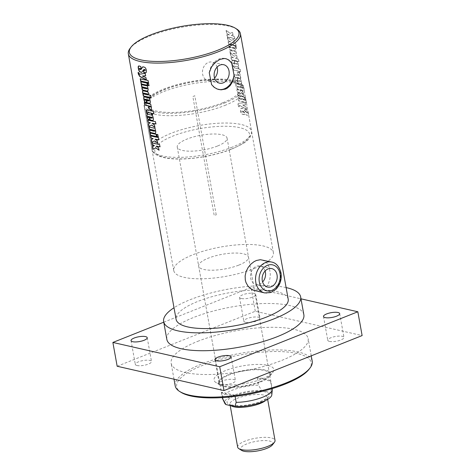 <?xml version="1.0" encoding="UTF-8"?>
<svg xmlns="http://www.w3.org/2000/svg" width="475" height="475" viewBox="0 0 475 475"><rect width="100%" height="100%" fill="white"/><g stroke="black" fill="none" stroke-linecap="round" stroke-linejoin="round"><path stroke-width="0.36" stroke-dasharray="2.38 1.78" d="M216.22 214.813L194.797 95.766L192.826 96.55L214.243 215.597L216.22 214.813M241.235 298.502A8.223 2.422 169.8 0 1 239.554 297.409A8.223 2.422 169.8 0 1 247.22 293.568A8.223 2.422 169.8 0 1 255.746 294.494A8.223 2.422 169.8 0 1 250.473 297.789A8.223 2.422 169.8 0 1 241.235 298.502M245.522 322.311A8.223 2.422 -10.2 0 0 254.754 321.599A8.223 2.422 -10.2 0 0 260.033 318.303A8.223 2.422 -10.2 0 0 258.347 317.205A8.223 2.422 -10.2 0 0 249.114 317.923A8.223 2.422 -10.2 0 0 243.835 321.219A8.223 2.422 -10.2 0 0 245.522 322.311M329.466 341.418A8.223 2.422 -10.2 0 0 338.699 340.7A8.223 2.422 -10.2 0 0 343.971 337.404A8.223 2.422 -10.2 0 0 342.291 336.312A8.223 2.422 -10.2 0 0 333.052 337.024A8.223 2.422 -10.2 0 0 327.78 340.32A8.223 2.422 -10.2 0 0 329.466 341.418M136.996 365.518A8.223 2.422 -10.2 0 0 146.229 364.806A8.223 2.422 -10.2 0 0 151.501 361.511A8.223 2.422 -10.2 0 0 149.821 360.412A8.223 2.422 -10.2 0 0 140.582 361.125A8.223 2.422 -10.2 0 0 135.31 364.42A8.223 2.422 -10.2 0 0 136.996 365.518M220.934 384.625A8.223 2.422 -10.2 0 0 230.173 383.907A8.223 2.422 -10.2 0 0 235.446 380.612A8.223 2.422 -10.2 0 0 233.765 379.519A8.223 2.422 -10.2 0 0 224.527 380.232A8.223 2.422 -10.2 0 0 219.254 383.527A8.223 2.422 -10.2 0 0 220.934 384.625M163.75 322.192L251.002 287.452L300.996 298.828M303.863 314.777A69.605 20.472 -10.2 0 0 263.94 303.537A69.605 20.472 -10.2 0 0 193.384 317.555A69.605 20.472 -10.2 0 0 166.85 339.429M117.159 366.255L255.289 311.262L362.122 335.576M197.671 341.365A69.605 20.472 169.8 0 1 268.227 327.346A69.605 20.472 169.8 0 1 308.15 338.586A69.605 20.472 169.8 0 1 281.616 360.466A69.605 20.472 169.8 0 1 211.06 374.484A69.605 20.472 169.8 0 1 171.137 363.238A69.605 20.472 169.8 0 1 197.671 341.365M255.289 311.262L251.002 287.452M175.204 385.86A69.605 20.472 169.8 0 1 240.089 353.382A69.605 20.472 169.8 0 1 312.218 361.208M262.2 259.902L265.685 261.678L267.858 264.296L269.378 267.74L270.334 274.33L269.913 278.831L268.642 283.011L266.487 286.639L263.91 289.067L260.9 290.552L257.319 291.033L255.176 290.753M265.103 271.005A9.458 7.434 102.8 0 0 260.134 265.958A9.458 7.434 102.8 0 0 250.658 278.118A9.458 7.434 102.8 0 0 255.936 284.406A9.458 7.434 102.8 0 0 262.604 282.007M217.075 67.123A9.458 7.434 102.8 0 0 212.105 62.077A9.458 7.434 102.8 0 0 202.629 74.237A9.458 7.434 102.8 0 0 207.908 80.524A9.458 7.434 102.8 0 0 214.575 78.126M230.143 33.398L226.088 30.4L226.587 33.179L229.235 35.055L226.848 34.622L227.27 36.985L234.674 38.778L234.252 36.415L231.206 35.506L232.797 34.806L232.352 32.353L230.143 33.398L226.266 30.317L226.771 33.096L229.431 34.978A56.953 16.75 -10.2 0 0 227.026 34.538L227.454 36.902A56.953 16.75 169.8 0 1 234.888 38.707L234.466 36.343A56.953 16.75 -10.2 0 0 231.408 35.429L233.005 34.734L232.566 32.282L230.339 33.321M231.396 40.375L227.341 37.377L227.84 40.155L230.488 42.032L228.101 41.592L228.528 43.961L235.933 45.754L235.505 43.391L232.459 42.477L234.05 41.782L233.611 39.33L231.396 40.375L227.525 37.293L228.024 40.072L230.684 41.948A56.953 16.75 -10.2 0 0 228.285 41.515L228.707 43.878A56.953 16.75 169.8 0 1 236.146 45.683L235.719 43.32A56.953 16.75 -10.2 0 0 232.661 42.4L234.258 41.705L233.819 39.253L231.598 40.292M236.022 46.277L235.083 45.962L235.511 48.325L236.449 48.64L236.241 46.2A56.953 16.75 -10.2 0 0 235.297 45.885L235.719 48.248A56.953 16.75 169.8 0 1 236.663 48.569L236.241 46.2M234.787 45.867L228.618 44.478L229.045 46.841L235.208 48.23L234.994 45.79A56.953 16.75 -10.2 0 0 228.802 44.395L229.229 46.764A56.953 16.75 169.8 0 1 235.422 48.153L234.994 45.79M234.549 48.486L229.128 47.316L229.556 49.685L234.62 50.754L234.953 51.229L234.781 51.573L229.704 50.504L230.132 52.868L236.295 54.257L235.642 50.433L234.751 48.408A56.953 16.75 -10.2 0 0 229.312 47.239L229.74 49.602A56.953 16.75 169.8 0 1 234.828 50.677L234.982 51.502A56.953 16.75 -10.2 0 0 229.888 50.421L230.31 52.79A56.953 16.75 169.8 0 1 236.502 54.18L236.081 51.817A56.953 16.75 -10.2 0 0 235.897 51.763L235.855 50.362L234.751 48.408M234.953 51.229L234.781 51.573L234.953 51.229M234.252 56.222L230.191 53.224L230.696 56.002L233.344 57.879L230.951 57.445L231.378 59.808L238.783 61.608L238.355 59.238L235.315 58.33L236.9 57.629L236.461 55.183L234.252 56.222L230.375 53.141L230.874 55.919L233.534 57.802A56.953 16.75 -10.2 0 0 231.135 57.362L231.562 59.731A56.953 16.75 169.8 0 1 238.996 61.53L238.575 59.167A56.953 16.75 -10.2 0 0 235.517 58.253L237.114 57.558L236.669 55.106L234.448 56.145M238.717 80.702A56.697 16.678 169.8 0 1 240.071 81.047L240.213 81.848A56.697 16.678 -10.2 0 0 238.86 81.504L238.919 80.625A56.953 16.75 169.8 0 1 240.279 80.97L240.421 81.771A56.953 16.75 -10.2 0 0 239.062 81.427L238.919 80.625M240.421 81.522L240.213 81.848L240.421 81.522M239.655 78.684L237.369 78.132L237.939 81.296L236.437 80.999L236.022 80.53L236.295 80.198L237.589 80.453L237.162 78.084L235.357 77.864L236.045 77.752C235.137 77.591 234.846 78.44 235.172 80.293C235.511 82.127 236.152 83.125 237.09 83.291A56.953 16.75 169.8 0 1 240.807 84.128L240.605 84.206C241.395 84.425 241.627 83.624 241.288 81.789C240.962 79.937 240.415 78.897 239.655 78.684L239.863 78.607A56.953 16.75 -10.2 0 0 237.565 78.048L238.135 81.219A56.953 16.75 -10.2 0 0 236.627 80.916L236.212 80.453L236.479 80.115A56.953 16.75 169.8 0 1 237.785 80.37L237.357 78.007A56.953 16.75 -10.2 0 0 236.045 77.752L235.855 77.829C234.953 77.668 234.662 78.518 234.988 80.376C235.327 82.211 235.968 83.208 236.906 83.374L240.807 84.128C241.609 84.354 241.834 83.547 241.496 81.718C241.169 79.859 240.623 78.82 239.863 78.607M236.022 80.53L236.479 80.115L236.022 80.53M242.565 114.285L244.358 114.653L243.93 112.278L242.125 111.91L241.757 111.37L241.947 110.942L242.903 111.132L246.572 115.211L247.552 115.366C248.407 115.639 248.645 114.772 248.271 112.765L246.638 109.672A56.953 16.75 -10.2 0 0 245.438 109.321L245.866 111.696A56.953 16.75 169.8 0 1 247.143 112.07L247.101 112.872L245.581 111.548C244.18 109.345 243.271 108.318 242.85 108.484A56.953 16.75 -10.2 0 0 241.828 108.276L240.683 108.935L240.712 111.019C241.074 112.967 241.751 114.03 242.749 114.208A56.953 16.75 169.8 0 1 244.554 114.576L244.126 112.201A56.953 16.75 -10.2 0 0 242.315 111.833L242.137 110.865A56.953 16.75 169.8 0 1 243.093 111.049L244.245 112.13C245.712 114.332 246.555 115.336 246.78 115.14A56.953 16.75 169.8 0 1 247.552 115.366L247.338 115.443C248.193 115.716 248.431 114.849 248.057 112.836L246.424 109.743L245.237 109.398L245.664 111.768L247.196 112.605L246.442 112.765L245.379 111.625C243.984 109.422 243.075 108.401 242.654 108.561L241.383 108.33L240.653 108.692L240.528 111.103C240.89 113.05 241.567 114.113 242.565 114.285L242.749 114.208M247.196 112.605L246.893 112.943L247.196 112.605M241.757 111.37L242.137 110.865L241.757 111.37M245.427 105.017L245.011 102.713L238.64 103.277L238.052 103.734L238.064 105.017L238.361 106.667L239.311 106.798L239.519 105.498L246.169 109.143L245.747 106.78L242.505 104.993L245.64 104.939L245.225 102.636L238.509 103.33L238.165 104.298L238.539 106.584A56.953 16.75 169.8 0 1 239.489 106.721L239.703 105.42L246.382 109.066L245.955 106.703L242.701 104.916L245.64 104.939M239.269 105.515L239.703 105.42L239.269 105.515M245.765 100.403L238.361 98.604L238.783 100.973L246.187 102.766L245.979 100.326A56.953 16.75 -10.2 0 0 238.539 98.527L238.967 100.89A56.953 16.75 169.8 0 1 246.406 102.695L245.979 100.326M244.007 97.138L237.844 95.748L238.272 98.111L244.435 99.501L244.221 97.06A56.953 16.75 -10.2 0 0 238.028 95.665L238.45 98.034A56.953 16.75 169.8 0 1 244.643 99.423L244.221 97.06M245.248 97.541L244.31 97.227L244.738 99.596L245.676 99.91L245.462 97.47A56.953 16.75 -10.2 0 0 244.518 97.155L244.946 99.518A56.953 16.75 169.8 0 1 245.89 99.833L245.462 97.47M242.173 90.879L236.758 89.716L237.185 92.079L242.25 93.147L242.583 93.628L242.404 93.973L237.334 92.898L237.755 95.267L243.924 96.651L243.271 92.833L242.381 90.802A56.953 16.75 -10.2 0 0 236.942 89.633L237.369 91.996A56.953 16.75 169.8 0 1 242.452 93.07L242.612 93.896A56.953 16.75 -10.2 0 0 237.512 92.821L237.939 95.184A56.953 16.75 169.8 0 1 244.132 96.579L243.705 94.21A56.953 16.75 -10.2 0 0 243.527 94.157L243.479 92.756L242.381 90.802M242.583 93.628L242.404 93.973L242.583 93.628M237.126 86.593L237.357 86.242A56.697 16.678 169.8 0 1 241.193 87.103L241.33 87.923A56.697 16.678 -10.2 0 0 237.506 87.062L237.126 86.593L237.547 86.165A56.953 16.75 169.8 0 1 241.395 87.026L241.532 87.845A56.953 16.75 -10.2 0 0 237.69 86.984L237.547 86.165L237.126 86.593M241.514 87.578L241.33 87.923L241.514 87.578M243.075 85.458L235.671 83.665L236.188 87.026L237.684 89.383L242.541 90.309L242.773 88.819L242.309 87.293A56.953 16.75 169.8 0 1 243.717 87.75L243.289 85.387A56.953 16.75 -10.2 0 0 235.855 83.582L236.366 86.943L237.874 89.306A56.953 16.75 169.8 0 1 242.309 90.309L242.565 88.896L242.102 87.364L243.497 87.822L243.289 85.387M238.895 72.639L237.263 72.218L237.69 74.581L238.967 74.907L239.121 75.721L234.05 74.652L234.472 77.015L240.641 78.405L239.988 74.593L239.097 72.562A56.953 16.75 -10.2 0 0 237.464 72.141L237.886 74.504A56.953 16.75 169.8 0 1 239.174 74.83L239.329 75.644A56.953 16.75 -10.2 0 0 234.228 74.569L234.656 76.932A56.953 16.75 169.8 0 1 240.849 78.327L240.421 75.964A56.953 16.75 -10.2 0 0 240.243 75.905L240.202 74.516L239.097 72.562M239.299 75.382L239.121 75.721L239.299 75.382M233.7 66.542L232.554 66.346L232.821 67.836C233.065 69.635 233.742 70.472 234.846 70.359L238.569 71.22L238.759 72.277L239.578 72.515L239.388 71.464L240.457 71.808L240.029 69.445L238.967 69.095L238.735 67.818L237.916 67.581L238.147 68.857L234.43 67.996L233.884 66.458A56.953 16.75 -10.2 0 0 232.738 66.263L233.005 67.759C233.249 69.552 233.926 70.395 235.036 70.276A56.953 16.75 169.8 0 1 238.777 71.143L238.967 72.2A56.953 16.75 169.8 0 1 239.792 72.438L239.602 71.387A56.953 16.75 169.8 0 1 240.671 71.737L240.243 69.368A56.953 16.75 -10.2 0 0 239.174 69.023L238.943 67.741A56.953 16.75 -10.2 0 0 238.123 67.503L238.349 68.78A56.953 16.75 -10.2 0 0 234.62 67.913L233.884 66.458M235.612 63.454A56.697 16.678 169.8 0 1 236.966 63.798L237.114 64.6A56.697 16.678 -10.2 0 0 235.76 64.256L235.814 63.377A56.953 16.75 169.8 0 1 237.173 63.721L237.316 64.523A56.953 16.75 -10.2 0 0 235.956 64.178L235.814 63.377M237.322 64.273L237.114 64.6L237.322 64.273M236.55 61.435L234.264 60.883L234.834 64.048L233.332 63.751L232.922 63.282L233.189 62.949L234.484 63.205L234.062 60.836L232.251 60.616L232.94 60.503C232.032 60.343 231.741 61.192 232.067 63.044C232.406 64.879 233.047 65.877 233.991 66.043A56.953 16.75 169.8 0 1 237.708 66.88L237.5 66.957C238.296 67.177 238.521 66.375 238.183 64.541C237.856 62.688 237.316 61.649 236.55 61.435L236.758 61.358A56.953 16.75 -10.2 0 0 234.46 60.8L235.03 63.971A56.953 16.75 -10.2 0 0 233.522 63.674L233.106 63.205L233.379 62.866A56.953 16.75 169.8 0 1 234.68 63.122L234.252 60.758A56.953 16.75 -10.2 0 0 232.94 60.503L232.75 60.58C231.848 60.42 231.557 61.269 231.883 63.127C232.222 64.962 232.863 65.96 233.801 66.126L237.708 66.88C238.503 67.106 238.729 66.298 238.391 64.469C238.064 62.611 237.524 61.572 236.758 61.358M232.922 63.282L233.379 62.866L232.922 63.282M288.194 299.161A56.953 16.75 -10.2 0 0 229.182 292.76A56.953 16.75 -10.2 0 0 176.094 319.331M236.793 29.106A56.953 16.75 -10.2 0 0 181.414 27.289A56.953 16.75 -10.2 0 0 130.138 48.302M156.002 147.838L153.146 149.233M156.406 146.062L158.721 147.648L158.941 149.952M151.994 142.827L159.725 144.329L159.95 146.668M154.749 140.861L151.893 142.257M155.153 139.086L157.468 140.671L157.682 142.975M150.735 135.85L158.466 137.358L158.697 139.692M156.708 134.401L157.949 134.472L158.181 136.812M150.219 132.964L156.305 134.223L156.53 136.557M149.132 126.944L155.224 128.202L155.96 132.038L155.313 133.594M149.708 130.126L154.476 131.153L154.708 130.803M151.899 125.014L149.037 126.409M152.303 123.239L154.618 124.824L154.832 127.122M147.885 120.003L155.616 121.505L155.848 123.844M147.416 99.762L147.369 100.641M147.565 100.563A56.697 16.678 -10.2 0 0 149.031 100.86L149.281 100.522M144.234 96.882L148.42 97.684C149.346 97.856 149.981 98.853 150.32 100.688C150.646 102.541 150.361 103.39 149.465 103.229M145.142 99.198L145.285 99.999L146.454 100.302L146.656 102.612M138.73 66.007L140.938 66.387L141.146 68.709M144.186 69.493L143.284 70.181C142.482 71.885 141.859 72.556 141.402 72.2M143.598 70.288L144.934 70.514M142.767 66.963L144.263 67.034C145.374 67.207 146.116 68.299 146.484 70.306L146.537 72.058L145.962 72.77M139.697 68.341L139.87 69.302L140.867 69.54M142.553 75.994L146.092 77.437L146.288 79.657M138.308 72.568L138.973 72.645L139.573 74.13L145.35 73.31L145.582 75.703M140.481 78.838L148.212 80.346L148.438 82.686M140.992 81.694L147.084 82.953L147.303 85.286M147.482 83.131L148.722 83.202L148.954 85.542M141.508 84.544L147.594 85.803L148.331 89.644L147.683 91.2M142.078 87.732L146.852 88.76L147.078 88.409M144.026 93.118L144.174 93.943A56.697 16.678 -10.2 0 0 147.974 94.816L148.188 94.466M143.04 90.749L147.796 91.705L149.043 93.581L149.055 95.006L150.902 95.291L151.127 97.624M144.792 102.796L150.878 104.055L151.614 107.884L150.967 109.44M148.77 106.845L150.136 107L150.361 106.649M147.796 112.349L147.387 113.531M152.552 113.359L152.576 114.606M150.967 109.885L151.935 109.939L152.125 110.996L153.526 111.209L153.757 113.543M146.377 109.951L151.133 110.823M150.522 117.01L150.468 117.889M150.664 117.812A56.697 16.678 -10.2 0 0 152.131 118.109L152.386 117.77M147.339 114.131L151.519 114.932C152.451 115.104 153.087 116.102 153.425 117.937C153.752 119.789 153.467 120.638 152.57 120.478M148.242 116.44L148.39 117.248L149.56 117.551L149.756 119.86M218.547 89.46A15.818 12.433 -77.2 0 1 218.132 89.377A15.818 12.433 -77.2 0 1 211.316 84.247M209.237 72.705A15.818 12.433 -77.2 0 1 225.156 58.526A15.818 12.433 -77.2 0 1 225.601 58.639M309.017 369.295A68.341 20.098 -10.2 0 0 240.368 354.938A68.341 20.098 -10.2 0 0 181.028 392.326M262.242 378.89A30.376 8.936 -10.2 0 0 272.858 372.311A30.376 8.936 -10.2 0 0 242.345 365.934A30.376 8.936 -10.2 0 0 215.971 382.547A30.376 8.936 -10.2 0 0 262.242 378.89M286.11 287.577A69.605 20.472 -10.2 0 0 174.01 307.747M224.331 103.105A50.623 14.891 -10.2 0 0 243.627 87.192A50.623 14.891 -10.2 0 0 191.17 81.504A50.623 14.891 -10.2 0 0 143.984 105.123A50.623 14.891 -10.2 0 0 173.013 113.299A50.623 14.891 -10.2 0 0 224.331 103.105M254.101 268.577A50.623 14.891 -10.2 0 0 273.398 252.664A50.623 14.891 -10.2 0 0 220.94 246.976A50.623 14.891 -10.2 0 0 173.755 270.596A50.623 14.891 -10.2 0 0 202.789 278.772A50.623 14.891 -10.2 0 0 254.101 268.577M238.842 265.103A25.312 7.446 -10.2 0 0 248.49 257.147A25.312 7.446 -10.2 0 0 222.258 254.303A25.312 7.446 -10.2 0 0 198.669 266.113A25.312 7.446 -10.2 0 0 213.18 270.198A25.312 7.446 -10.2 0 0 238.842 265.103M259.831 381.769A25.312 7.446 -10.2 0 0 269.479 373.813A25.312 7.446 -10.2 0 0 243.248 370.969A25.312 7.446 -10.2 0 0 219.658 382.779A25.312 7.446 -10.2 0 0 234.175 386.864A25.312 7.446 -10.2 0 0 259.831 381.769M260.597 381.942A26.576 7.82 -10.2 0 0 269.883 376.182A26.576 7.82 -10.2 0 0 243.182 370.601A26.576 7.82 -10.2 0 0 220.109 385.142A26.576 7.82 -10.2 0 0 260.597 381.942M271.807 394.879A23.952 7.048 -10.2 0 0 270.465 392.498L271.783 388.235A25.312 7.446 169.8 0 1 272.264 389.286M222.442 398.252A25.312 7.446 169.8 0 1 258.531 385.183L261.565 390.45A23.952 7.048 -10.2 0 0 235.82 394.476A23.952 7.048 -10.2 0 0 224.817 403.334M261.565 390.45L270.465 392.498M222.609 397.563L221.641 392.166L234.888 395.212L235.101 396.387M272.448 444.843A16.453 4.839 -10.2 0 0 255.918 441.388A16.453 4.839 -10.2 0 0 241.632 450.389M237.666 447.129A18.982 5.581 169.8 0 1 255.36 438.277A18.982 5.581 169.8 0 1 275.031 440.408M221.641 392.166A25.312 7.446 -10.2 0 0 234.888 395.212M271.783 388.235L270.495 381.093L257.248 378.041L258.531 385.183M270.495 381.093A25.312 7.446 -10.2 0 0 257.248 378.041M217.419 146.057A25.312 7.446 169.8 0 1 191.763 151.157A25.312 7.446 169.8 0 1 177.246 147.066A25.312 7.446 169.8 0 1 200.842 135.256A25.312 7.446 169.8 0 1 227.068 138.1A25.312 7.446 169.8 0 1 217.419 146.057M264.634 292.909A15.818 12.433 102.8 0 0 280.476 272.573A15.818 12.433 102.8 0 0 271.658 262.058M231.396 405.199A21.512 6.329 169.8 0 1 245.427 392.623A21.512 6.329 169.8 0 1 267.805 397.777A21.512 6.329 169.8 0 1 231.396 405.199M265.62 400.508A18.982 5.581 -10.2 0 0 267.324 397.551A18.982 5.581 -10.2 0 0 247.647 395.42A18.982 5.581 -10.2 0 0 229.953 404.272A18.982 5.581 -10.2 0 0 231.082 405.745M222.805 102.754A48.094 14.143 169.8 0 1 146.834 105.782A48.094 14.143 169.8 0 1 211.773 79.931A48.094 14.143 169.8 0 1 222.805 102.754M224.758 105.486A50.623 14.891 -10.2 0 0 244.055 89.573A50.623 14.891 -10.2 0 0 191.597 83.885A50.623 14.891 -10.2 0 0 144.412 107.504A50.623 14.891 -10.2 0 0 173.446 115.68A50.623 14.891 -10.2 0 0 224.758 105.486M232.251 147.149A50.623 14.891 169.8 0 1 180.939 157.344A50.623 14.891 169.8 0 1 151.905 149.168A50.623 14.891 169.8 0 1 199.09 125.548A50.623 14.891 169.8 0 1 251.554 131.237A50.623 14.891 169.8 0 1 232.251 147.149M231.159 149.186A48.094 14.143 -10.2 0 0 220.127 126.356A48.094 14.143 -10.2 0 0 155.188 152.214A48.094 14.143 -10.2 0 0 231.159 149.186M239.554 297.409L243.835 321.219M255.746 294.494L260.033 318.303M323.499 316.51L327.78 340.32M339.69 313.595L343.971 337.404M131.029 340.611L135.31 364.42M147.22 337.701L151.501 361.511M214.967 359.718L219.254 383.527M231.165 356.802L235.446 380.612M311.25 355.828L308.15 338.586M174.004 379.187L171.137 363.238M267.573 287.054L255.936 284.406M271.771 268.607L260.134 265.958M219.545 83.173L207.908 80.524M223.743 64.725L212.105 62.077M218.132 89.377L218.975 89.567M225.156 58.526L225.999 58.716M273.398 252.664L243.627 87.192M173.755 270.596L143.984 105.123M269.479 373.813L248.49 257.147M219.658 382.779L198.669 266.113M269.883 376.182L272.858 372.311M220.109 385.142L215.971 382.547M267.657 399.398L267.324 397.338C266.778 397.106 269.58 397.682 259.403 401.998C251.887 404.819 239.691 406.642 232.394 405.116L229.882 404.077L230.185 405.543M244.055 89.573C244.762 83.6 228.867 77.573 205.378 80.222C191.757 81.504 179.033 84.259 167.212 88.475C158.597 91.61 152.255 95.071 148.188 98.859C144.946 102.357 143.688 105.236 144.412 107.504L151.905 149.168C152.356 153.372 157.368 156.388 166.933 158.217C173.577 159.22 181.462 159.321 190.582 158.519C205.568 157.088 219.26 153.965 231.663 149.156C243.348 143.563 251.37 140.766 251.554 131.237L244.055 89.573M177.246 147.066L222.324 397.581M227.068 138.1L272.145 388.615"/><path stroke-width="0.71" d="M325.179 317.609A8.223 2.422 169.8 0 1 323.499 316.51A8.223 2.422 169.8 0 1 331.164 312.675A8.223 2.422 169.8 0 1 339.69 313.595A8.223 2.422 169.8 0 1 334.418 316.89A8.223 2.422 169.8 0 1 325.179 317.609M132.709 341.709A8.223 2.422 169.8 0 1 131.029 340.611A8.223 2.422 169.8 0 1 138.694 336.775A8.223 2.422 169.8 0 1 147.22 337.701A8.223 2.422 169.8 0 1 141.948 340.997A8.223 2.422 169.8 0 1 132.709 341.709M216.653 360.816A8.223 2.422 169.8 0 1 214.967 359.718A8.223 2.422 169.8 0 1 222.638 355.882A8.223 2.422 169.8 0 1 231.165 356.802A8.223 2.422 169.8 0 1 225.886 360.098A8.223 2.422 169.8 0 1 216.653 360.816M300.996 298.828L357.841 311.766L219.711 366.759L112.878 342.445L163.75 322.192M174.01 307.747A69.605 20.472 -10.2 0 0 163.638 321.575L166.85 339.429A69.605 20.472 -10.2 0 0 206.773 350.675A69.605 20.472 -10.2 0 0 277.329 336.656A69.605 20.472 -10.2 0 0 303.863 314.777L300.651 296.923A69.605 20.472 -10.2 0 0 286.11 287.577M357.841 311.766L362.122 335.576L223.998 390.569L117.159 366.255L112.878 342.445M223.998 390.569L219.711 366.759M311.25 355.828L312.218 361.208A69.605 20.472 169.8 0 1 310.009 368.006A69.605 20.472 169.8 0 1 285.683 383.088A69.605 20.472 169.8 0 1 179.645 391.459A69.605 20.472 169.8 0 1 175.204 385.86L174.004 379.187M277.05 274.894A9.458 7.434 -77.2 0 1 267.573 287.054A9.458 7.434 -77.2 0 1 262.426 276.177A9.458 7.434 -77.2 0 1 271.771 268.607A9.458 7.434 -77.2 0 1 277.05 274.894M264.634 292.909L253.591 290.272L250.788 288.776L247.926 286.003L245.973 282.459L245.302 280.001L245.136 275.892L246.121 271.522L248.134 267.514L250.996 264.041L253.971 261.707L256.31 260.52L260.371 259.7L271.658 262.058A15.818 12.433 102.8 0 0 256.025 274.722A15.818 12.433 102.8 0 0 264.634 292.909L270.887 292.499L275.945 289.275C280.22 284.715 281.907 279.264 280.998 272.911C279.235 266.475 276.118 262.859 271.658 262.058M262.604 282.007A9.458 7.434 102.8 0 0 265.412 272.246A9.458 7.434 102.8 0 0 265.103 271.005M214.575 78.126A9.458 7.434 102.8 0 0 217.384 68.364A9.458 7.434 102.8 0 0 217.075 67.123M229.021 71.013A9.458 7.434 -77.2 0 1 219.545 83.173A9.458 7.434 -77.2 0 1 214.397 72.301A9.458 7.434 -77.2 0 1 223.743 64.725A9.458 7.434 -77.2 0 1 229.021 71.013M131.13 47.007L130.138 48.302A56.953 16.75 -10.2 0 0 128.327 53.859L176.094 319.331A56.953 16.75 -10.2 0 0 208.757 328.534A56.953 16.75 -10.2 0 0 266.487 317.062A56.953 16.75 -10.2 0 0 288.194 299.161L240.427 33.689A56.953 16.75 -10.2 0 0 236.793 29.106L235.416 28.245A55.682 16.376 169.8 0 1 217.74 50.225A55.682 16.376 169.8 0 1 153.805 61.406A55.682 16.376 169.8 0 1 131.13 47.007A55.682 16.376 169.8 0 1 181.266 26.469A55.682 16.376 169.8 0 1 235.416 28.245M225.465 89.092L221.029 89.84L217.283 89.045L214.439 87.477L211.618 84.669L209.237 72.705L211.476 67.058L215.05 62.617L219.907 59.417L224.253 58.508L225.999 58.716L228.843 59.993L231.747 63.246L234.05 75.192L233.261 79.527L232.257 82.246L230.078 85.702L227.234 88.196L225.465 89.092M128.327 53.859A56.953 16.75 -10.2 0 0 160.989 63.062A56.953 16.75 -10.2 0 0 218.72 51.591A56.953 16.75 -10.2 0 0 240.427 33.689M155.806 147.915L152.938 149.34L152.439 146.561L154.232 145.694A56.953 16.75 169.8 0 1 152.178 145.118L151.757 142.749A56.953 16.75 -10.2 0 0 159.547 144.412L159.974 146.781A56.953 16.75 169.8 0 1 156.216 146.146L158.537 147.731L158.982 150.183L155.806 147.915L159.161 150.1M154.553 140.938L151.685 142.363L151.187 139.585L152.98 138.718A56.953 16.75 169.8 0 1 150.925 138.142L150.498 135.779A56.953 16.75 -10.2 0 0 158.294 137.441L158.715 139.804A56.953 16.75 169.8 0 1 154.957 139.169L157.284 140.754L157.724 143.207L154.553 140.938L157.908 143.123M158.199 136.919A56.953 16.75 169.8 0 1 156.934 136.735L156.507 134.366A56.953 16.75 -10.2 0 0 157.771 134.556L158.199 136.919M156.548 136.669A56.953 16.75 169.8 0 1 150.409 135.256L149.981 132.893A56.953 16.75 -10.2 0 0 156.127 134.306L156.548 136.669M155.533 133.6L155.123 133.677A56.953 16.75 169.8 0 1 149.898 132.418L149.471 130.055A56.953 16.75 -10.2 0 0 154.292 131.231L154.155 130.417A56.953 16.75 169.8 0 1 149.322 129.236L148.895 126.867A56.953 16.75 -10.2 0 0 155.04 128.28L155.467 130.649A56.953 16.75 169.8 0 1 155.236 130.607L155.776 132.121L155.123 133.677L155.444 133.647M154.292 131.231L154.708 130.803L154.345 130.334L149.536 129.158L149.108 126.795M151.703 125.091L148.835 126.516L148.331 123.732L150.124 122.871A56.953 16.75 169.8 0 1 148.075 122.295L147.648 119.926A56.953 16.75 -10.2 0 0 155.438 121.588L155.865 123.957A56.953 16.75 169.8 0 1 152.107 123.316L154.434 124.907L154.874 127.359L151.703 125.091L155.058 127.276M149.863 103.229L149.275 103.307A56.953 16.75 169.8 0 1 146.87 102.796L146.3 99.625A56.953 16.75 169.8 0 1 144.934 99.269L145.077 100.077A56.953 16.75 -10.2 0 0 146.252 100.379L146.68 102.748A56.953 16.75 169.8 0 1 145.493 102.434C144.738 102.22 144.198 101.181 143.872 99.323C143.533 97.488 143.759 96.686 144.542 96.918A56.953 16.75 -10.2 0 0 148.23 97.767C149.162 97.933 149.797 98.937 150.136 100.765C150.462 102.624 150.177 103.473 149.275 103.307L149.773 103.271M149.465 103.229L147.072 102.719L146.502 99.548L145.142 99.198L144.721 99.596M144.121 96.912L144.542 96.918M140.523 69.605L141.324 68.976C142.126 67.29 142.732 66.619 143.141 66.957A56.953 16.75 -10.2 0 0 144.079 67.118C145.196 67.29 145.938 68.382 146.312 70.389L146.241 72.467L145.261 72.871A56.953 16.75 169.8 0 1 143.818 72.622L143.391 70.247A56.953 16.75 -10.2 0 0 144.934 70.514L145.118 70.157L144.531 69.611L143.094 70.258C142.286 71.963 141.657 72.633 141.2 72.277A56.953 16.75 169.8 0 1 140.273 72.034C139.347 71.772 138.706 70.627 138.356 68.602C137.993 66.654 138.231 65.799 139.074 66.043A56.953 16.75 -10.2 0 0 140.743 66.464L141.17 68.839A56.953 16.75 169.8 0 1 139.49 68.412L139.662 69.38A56.953 16.75 -10.2 0 0 140.523 69.605L140.867 69.54M141.366 68.762L139.697 68.341L139.341 68.839M142.666 66.999L143.141 66.957M144.934 70.514L145.297 70.074L144.715 69.528L143.788 69.582M144.186 69.493L143.883 69.528M141.716 72.253L140.481 71.957C139.555 71.695 138.914 70.549 138.563 68.525C138.207 66.583 138.445 65.728 139.276 65.966M138.623 66.037L139.074 66.043M145.908 77.52L146.324 79.824L139.876 76.594L138.362 74.13L138.065 72.479A56.953 16.75 -10.2 0 0 138.759 72.717L139.365 74.207L145.166 73.393L145.588 75.757L142.357 76.071L145.908 77.52M148.461 82.793A56.953 16.75 169.8 0 1 140.665 81.13L140.244 78.767A56.953 16.75 -10.2 0 0 148.034 80.429L148.461 82.793M147.327 85.405A56.953 16.75 169.8 0 1 141.182 83.986L140.754 81.623A56.953 16.75 -10.2 0 0 146.9 83.036L147.327 85.405M148.972 85.648A56.953 16.75 169.8 0 1 147.707 85.464L147.28 83.101A56.953 16.75 -10.2 0 0 148.55 83.285L148.972 85.648M147.903 91.2L147.493 91.277A56.953 16.75 169.8 0 1 142.268 90.024L141.841 87.655A56.953 16.75 -10.2 0 0 146.662 88.837L146.526 88.018A56.953 16.75 169.8 0 1 141.692 86.836L141.271 84.473A56.953 16.75 -10.2 0 0 147.41 85.886L147.838 88.249A56.953 16.75 169.8 0 1 147.612 88.213L148.153 89.728L147.493 91.277L147.82 91.253M146.662 88.837L147.078 88.409L146.716 87.94L141.906 86.765L141.479 84.396M151.151 97.737A56.953 16.75 169.8 0 1 143.355 96.075L142.678 92.678C142.452 91.354 142.625 90.719 143.189 90.772A56.953 16.75 -10.2 0 0 147.612 91.782L148.859 93.664L148.871 95.089A56.953 16.75 -10.2 0 0 150.723 95.374L151.151 97.737M151.175 109.44L150.777 109.517A56.953 16.75 169.8 0 1 148.978 109.161L148.55 106.798A56.953 16.75 -10.2 0 0 149.946 107.077L149.809 106.269A56.953 16.75 169.8 0 1 144.976 105.088L144.554 102.719A56.953 16.75 -10.2 0 0 150.694 104.138L151.121 106.501A56.953 16.75 169.8 0 1 150.896 106.465L151.43 107.968L151.086 109.493M149.946 107.077L150.361 106.649L149.999 106.192L145.19 105.011L144.762 102.647M152.784 114.635L151.792 114.463L151.561 113.187L147.796 112.349L147.41 113.673A56.953 16.75 169.8 0 1 146.472 113.394L146.057 110.242L147.155 110.058A56.953 16.75 -10.2 0 0 150.949 110.901L150.759 109.85A56.953 16.75 -10.2 0 0 151.757 110.022L151.947 111.079A56.953 16.75 -10.2 0 0 153.348 111.293L153.775 113.656A56.953 16.75 169.8 0 1 152.368 113.442L152.6 114.718A56.953 16.75 169.8 0 1 151.602 114.546L151.371 113.27A56.953 16.75 169.8 0 1 147.588 112.427L147.535 112.415M152.962 120.472L152.38 120.555A56.953 16.75 169.8 0 1 149.975 120.044L149.405 116.874A56.953 16.75 169.8 0 1 148.04 116.518L148.182 117.325A56.953 16.75 -10.2 0 0 149.358 117.628L149.779 119.997A56.953 16.75 169.8 0 1 148.598 119.682C147.844 119.468 147.303 118.429 146.977 116.571C146.638 114.736 146.864 113.935 147.648 114.166A56.953 16.75 -10.2 0 0 151.329 115.015C152.267 115.182 152.902 116.185 153.241 118.014C153.567 119.872 153.283 120.721 152.38 120.555L152.873 120.519M152.57 120.478L150.177 119.967L149.607 116.797L148.242 116.44L147.82 116.844M147.226 114.154L147.648 114.166M160.146 146.698L156.216 146.146M153.152 149.263L152.653 146.484L154.434 145.617L152.392 145.041L151.964 142.678M158.893 139.721L154.957 139.169M151.893 142.286L151.394 139.507L153.176 138.641L151.139 138.065L150.712 135.702M158.377 136.836L157.112 136.652L156.685 134.288M156.732 136.592L150.617 135.185L150.189 132.816M155.313 133.594L150.106 132.341L149.678 129.978M155.646 130.566L155.236 130.607M154.476 131.153L154.708 130.803L154.476 131.153M156.043 123.874L152.107 123.316M149.043 126.439L148.544 123.66L150.326 122.793L148.283 122.218L147.862 119.854M147.22 99.839L147.369 100.641A56.953 16.75 -10.2 0 0 148.841 100.943L149.091 100.605L148.693 100.136A56.953 16.75 169.8 0 1 147.22 99.839L147.416 99.762A56.697 16.678 169.8 0 0 148.883 100.059L148.693 100.136M148.841 100.943L149.281 100.522L149.031 100.86L149.281 100.522L148.883 100.059M146.882 102.671L145.7 102.362C144.946 102.143 144.412 101.104 144.085 99.251C143.747 97.417 143.967 96.615 144.75 96.841M145.142 99.198L144.928 99.518L145.142 99.198M141.811 72.206L141.402 72.2M145.113 70.437L145.297 70.074L145.113 70.437M145.962 72.77L144.008 72.544L143.581 70.169M140.725 69.528L141.52 68.893C142.316 67.207 142.922 66.536 143.331 66.874M139.697 68.341L139.543 68.762L139.697 68.341M145.772 75.679L142.357 76.071M146.502 79.747L140.089 76.517L138.575 74.058L138.278 72.408M148.633 82.709L140.879 81.059L140.452 78.69M147.505 85.322L141.39 83.915L140.968 81.546M149.15 85.571L147.891 85.381L147.464 83.018M147.683 91.2L142.476 89.947L142.055 87.584M148.022 88.172L147.612 88.213M146.852 88.76L147.078 88.409L146.852 88.76M143.64 93.539L143.972 94.014A56.953 16.75 -10.2 0 0 147.784 94.899L147.624 94.074A56.953 16.75 169.8 0 1 143.824 93.195L144.026 93.118A56.697 16.678 169.8 0 0 147.814 93.991L147.624 94.074M147.784 94.899L148.188 94.466L147.974 94.816L147.814 93.991M151.323 97.654L143.569 95.998L142.886 92.601C142.666 91.283 142.833 90.648 143.397 90.695M150.967 109.44L149.174 109.084L148.746 106.715M151.305 106.418L150.896 106.465M150.136 107L150.361 106.649L150.136 107M147.618 113.596L146.686 113.317L146.377 109.951M153.953 113.573L152.368 113.442M150.949 110.901L150.943 109.772M150.326 117.087L150.468 117.889A56.953 16.75 -10.2 0 0 151.941 118.192L152.196 117.853L151.798 117.384A56.953 16.75 169.8 0 1 150.326 117.087L150.522 117.01A56.697 16.678 169.8 0 0 151.988 117.307L151.798 117.384M151.941 118.192L152.386 117.77L152.131 118.109L152.386 117.77L151.988 117.307M149.981 119.92L148.806 119.611C148.052 119.391 147.511 118.352 147.185 116.5C146.846 114.665 147.072 113.863 147.856 114.089M148.242 116.44L148.028 116.767L148.242 116.44M234.05 75.192A15.818 12.433 -77.2 0 1 218.547 89.46M225.601 58.639A15.818 12.433 -77.2 0 1 231.972 63.656M179.645 391.459L181.028 392.326A68.341 20.098 -10.2 0 0 285.137 384.103A68.341 20.098 -10.2 0 0 309.017 369.295L310.009 368.006M163.638 321.575A69.605 20.472 -10.2 0 0 203.561 332.815A69.605 20.472 -10.2 0 0 274.117 318.802A69.605 20.472 -10.2 0 0 300.651 296.923M236.176 402.355L234.858 406.618A23.952 7.048 -10.2 0 0 258.899 403.156A23.952 7.048 -10.2 0 0 271.807 394.879L272.288 389.91A25.312 7.446 169.8 0 1 262.616 397.242A25.312 7.446 169.8 0 1 236.176 402.355L235.101 396.387M272.145 388.615L272.264 389.286A25.312 7.446 169.8 0 1 272.288 389.91M234.858 406.618L225.958 404.569L222.923 399.309L222.609 397.563M222.923 399.309A25.312 7.446 169.8 0 1 222.638 398.84L224.817 403.334A23.952 7.048 -10.2 0 0 225.958 404.569M222.638 398.84A25.312 7.446 169.8 0 1 222.442 398.252L222.324 397.581M238.877 448.661L241.632 450.389A16.453 4.839 -10.2 0 0 243.918 451.25A16.453 4.839 -10.2 0 0 259.962 450.442A16.453 4.839 -10.2 0 0 272.448 444.843L274.431 442.261A18.982 5.581 169.8 0 1 260.021 448.721A18.982 5.581 169.8 0 1 241.514 449.653A18.982 5.581 169.8 0 1 238.877 448.661A18.982 5.581 169.8 0 1 237.666 447.129L230.185 405.543M267.657 399.398L275.031 440.408A18.982 5.581 169.8 0 1 274.431 442.261M280.03 273.707A13.288 10.444 -77.2 0 1 266.439 290.718A13.288 10.444 -77.2 0 1 262.544 269.064A13.288 10.444 -77.2 0 1 280.03 273.707M231.082 405.745A18.982 5.581 -10.2 0 0 233.801 406.796A18.982 5.581 -10.2 0 0 265.62 400.508"/></g></svg>
